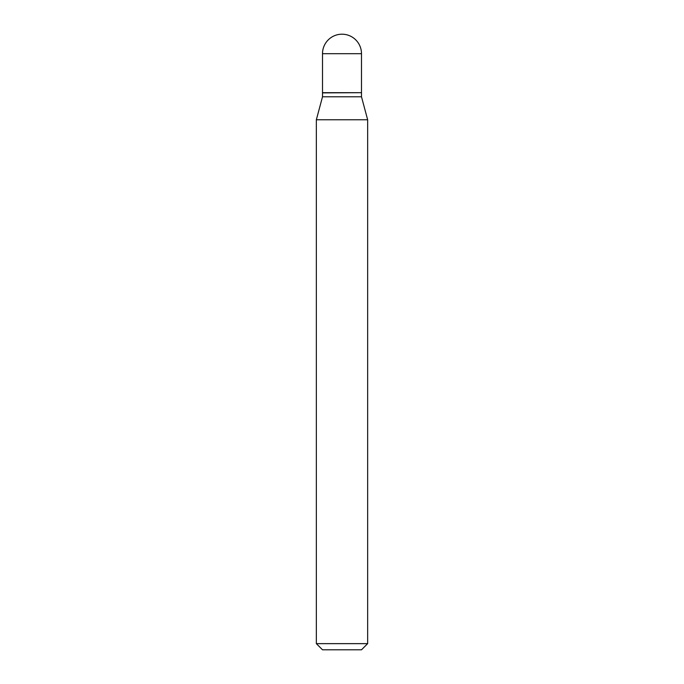 <?xml version="1.0" encoding="UTF-8"?>
<svg xmlns="http://www.w3.org/2000/svg" width="684" height="684" viewBox="0 0 684 684"><rect width="100%" height="100%" fill="white"/><g stroke="black" fill="none" stroke-linecap="round" stroke-linejoin="round"><path stroke-width="1.03" d="M322.506 53.694L322.506 92.682L361.494 92.682L361.494 53.694L322.506 53.694A19.494 19.494 0 0 1 342 34.2A19.494 19.494 0 0 1 361.494 53.694M361.289 92.682L322.506 92.887L322.506 96.786L316.35 119.76L316.35 643.644L367.65 643.644L361.494 649.8L322.506 649.8L316.35 643.644M361.494 92.887L361.494 96.786L322.506 96.786M361.494 96.786L367.65 119.76L316.35 119.76M367.65 119.76L367.65 643.644"/></g></svg>
